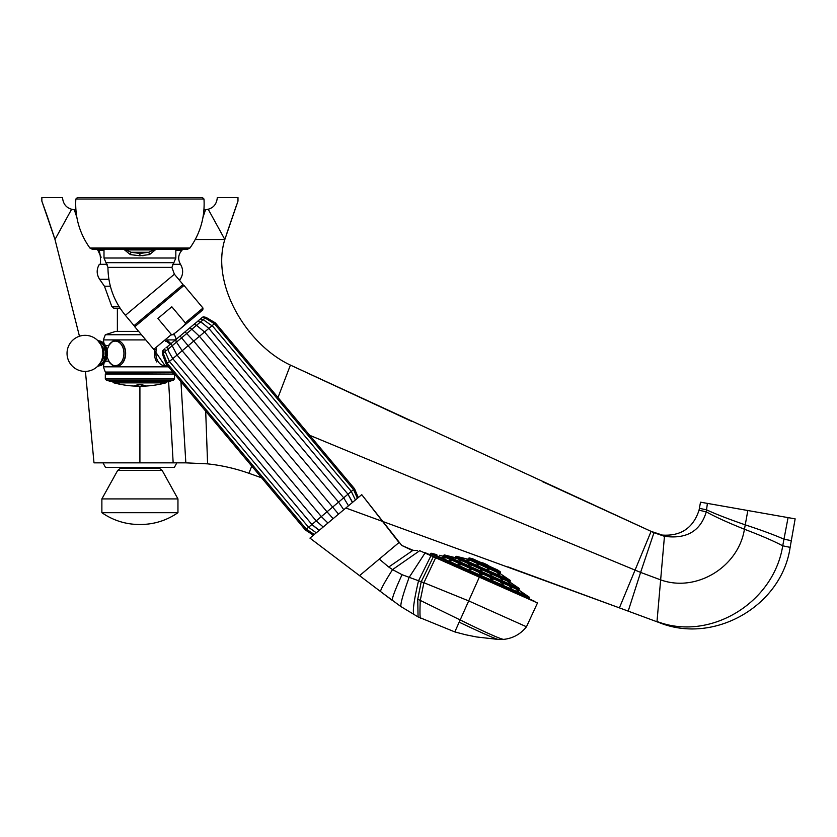 <?xml version="1.0" encoding="UTF-8"?>
<svg xmlns="http://www.w3.org/2000/svg" width="837" height="837" viewBox="0 0 837 837"><rect width="100%" height="100%" fill="white"/><g stroke="black" fill="none" stroke-linecap="round" stroke-linejoin="round"><path stroke-width="1.26" d="M85.426 371.398L93.995 462.851L185.835 462.851L207.597 463.855A180.384 180.384 0 0 1 248.955 473.303L261.583 477.801M168.614 381.306L173.165 462.851L176.816 462.851L174.358 467.433L105.483 467.433L103.014 462.851M79.452 336.223L54.991 239.487L41.86 201.152L54.489 237.928M75.885 209.773L74.315 209.773C67.106 208.842 63.173 204.751 62.513 197.511L41.85 197.511L41.85 201.131L47.123 215.82M47.175 215.967L53.83 235.846M71.564 209.355L54.991 239.487M237.98 201.131L237.98 197.511L217.317 197.511C216.657 204.751 212.724 208.842 205.515 209.773L202.993 217.296L205.515 209.773C212.724 208.842 216.657 204.751 217.317 197.511M411.647 421.335L290.418 365.099C246.967 344.875 210.61 284.507 224.839 239.487L237.97 201.152L224.839 239.487L208.267 209.355M226.199 235.218L236.589 204.929M237.384 202.753L237.603 202.146M345.827 508.007L619.401 607.871L507.86 566.816L619.401 607.871L651.102 531.369L542.638 481.704M277.989 397.523L290.418 365.099L651.102 531.369L662.391 535.084C681.004 536.224 693.224 527.927 699.041 510.214L700.517 502.179L788.067 517.611L783.976 539.185L788.067 517.611L795.15 518.867L791.31 540.65L783.976 539.185C774.936 535.167 762.036 530.386 745.254 524.851L747.828 510.518M651.102 531.369L653.509 532.468M309.69 435.303L640.608 572.403L653.979 532.698L664.452 536.318C686.56 539.29 700.496 531.129 706.282 511.846L707.391 503.393M628.189 611.125L659.075 622.55L619.401 607.871L628.189 611.125L640.608 572.403L660.383 579.769C695.788 592.826 738.297 567.423 744.438 529.246L745.254 524.851C728.378 519.003 715.489 514.012 706.585 509.848L699.429 508.331M662.391 535.084L664.452 536.318L657.003 621.462C709.127 641.707 773.587 603.498 782.721 545.808L783.976 539.185M659.075 622.55C713.919 644.908 781.748 605.988 790.128 547.367L791.31 540.65M185.835 462.851L180.938 381.693M175.665 337.646L176.502 339.016M139.915 462.851L139.915 386.234A101.716 101.716 0 0 0 144.571 386.119L139.915 384.465L144.571 386.056A101.654 101.654 0 0 1 144.571 386.056M224.839 239.487L195.272 239.487M139.413 524.506L139.413 524.506C125.696 524.412 113.183 520.478 101.873 512.694L177.957 512.694C166.657 520.478 154.134 524.412 140.417 524.506L140.417 524.506M177.957 512.694L177.957 498.925L101.873 498.925L117.672 470.446L120.664 468.092L139.915 468.092L120.664 468.092M139.915 468.092L159.166 468.092L139.915 468.092M89.915 248.055L189.915 248.055L187.791 249.133L92.039 249.133L89.915 248.055C79.505 233.356 74.807 217.024 75.843 199.039L77.475 197.511L202.355 197.511L203.987 199.039L75.843 199.039M103.997 258.005L105.975 262.682L173.866 262.682L175.833 258.005L103.997 258.005L103.997 249.133L139.915 249.133M130.509 254.636L139.915 255.777L149.541 254.584L155.232 249.96L155.232 249.133M143.64 255.599L142.447 255.693M124.598 249.133L124.598 249.939L130.29 254.584A3.275 0.847 105.6 0 1 131.168 252.261L139.915 253.454L139.915 255.777M139.915 253.454L148.662 252.261A3.275 0.847 74.4 0 1 149.541 254.584M126 249.133L126 249.939L131.168 252.261L148.662 252.261L153.83 249.939L153.83 249.133M125.393 315.329L174.389 274.222L183.041 284.538L134.046 325.645L125.393 315.329C113.947 301.393 108.13 285.407 107.942 267.369L171.888 267.369L173.866 262.682M177.915 330.793L179.202 329.715C184.558 325.164 186.599 322.883 185.322 322.862L171.826 306.781L157.9 318.468L171.397 334.549C171.198 335.804 173.803 334.193 179.202 329.715L184.14 325.3M176.136 332.247L177.015 331.536M184.276 325.154L185.197 323.898M179.202 329.715L202.816 309.889L179.202 329.715M456.531 556.354L510.026 580.292A0.659 0.659 0 0 1 510.256 581.108L455.778 556.72A0.659 0.659 0 0 1 456.531 556.354L467.737 559.168A0.659 0.659 -65.9 0 0 468.5 558.802L500.233 573.01A0.659 0.659 114.1 0 0 500.463 573.816L467.737 559.168M510.026 580.292L500.463 573.816M504.638 576.756L502.127 575.05L504.638 576.756M499.103 574.276L497.335 572.906L499.511 574.381M488.881 569.704L487.301 568.637L488.881 569.704M477.09 564.42L479.026 564.923L477.09 564.42M467.308 560.047L469.63 560.497L467.004 559.848M462.505 557.892L465.445 558.635L462.505 557.892M472.811 558.865A0.659 0.659 -65.9 0 0 472.602 558.771L469.463 557.976A0.659 0.659 0 0 0 468.699 558.352M469.463 557.976L500.202 571.744A0.659 0.659 0 0 1 500.432 572.55M500.202 571.744L497.523 569.924A0.659 0.659 114.1 0 0 497.419 569.871L489.415 566.283A21.281 21.281 0 0 0 486.757 564.567L483.765 563.228A21.281 21.281 0 0 0 480.71 562.391L497.419 569.871A0.659 0.659 114.1 0 0 497.314 569.83M455.569 557.17A0.659 0.659 0 0 1 454.815 557.547L444.573 554.973A0.659 0.659 0 0 0 443.819 555.339L519.254 589.102A0.659 0.659 0 0 0 519.024 588.296L510.288 582.374L454.815 557.547M510.057 581.558A0.659 0.659 0 0 0 510.288 582.374M509.9 583.107L507.735 581.558L510.099 583.159M502.294 579.706L500.788 578.451L502.849 579.842M500.788 578.451L500.233 578.315M492.02 575.103L490.356 573.983L492.02 575.103M480.438 569.924L482.007 570.321L480.438 569.924M469.097 564.849L470.436 564.86L468.343 564.347M471.189 565.373L470.436 564.86M459.492 560.549L461.668 560.936L459.126 560.298M452.911 557.599L455.642 558.248L452.796 557.526M450.212 556.396L453.183 557.139L450.212 556.396M522.142 592.303L519.285 590.367A0.659 0.659 114.1 0 1 519.055 589.562L519.254 589.102M519.055 589.562L443.819 555.339M443.61 555.789A0.659 0.659 -65.9 0 1 442.857 556.155L439.404 555.297M431.327 553.257L529.12 597.032A0.659 0.659 0 0 1 529.35 597.848L430.563 553.634A0.659 0.659 0 0 1 431.327 553.257L436.83 554.649M529.12 597.032L524.088 593.632M523.387 593.151L522.696 592.69M445.472 557.976L442.7 557.275L445.305 557.85M449.291 560.141L451.823 560.769L449.657 560.392M458.09 564.023L460.549 564.682M460.957 564.985L460.329 564.577M469.295 569.17L471.158 569.652L470.227 569.014M479.36 573.397L480.626 574.245L479.381 573.366M482.112 574.632L480.626 574.245L482.102 574.559M491.465 578.513L493.066 579.602L490.367 578.241L491.968 579.319M500.62 582.761L501.614 583.065M501.363 582.95L503.267 584.236M511.899 588.034L509.43 586.643M518.752 591.246L516.188 589.625M520.436 591.497L522.937 593.182L520.52 591.529M521.89 592.136L524.422 593.851M516.387 589.677L518.553 591.225M509.869 586.758L511.595 588.108M430.427 553.948A0.659 0.659 -65.9 0 1 429.559 554.282M529.214 598.173A0.659 0.659 114.1 0 0 529.539 599.03M534.121 601.081L424.84 552.535L534.121 601.081M435.795 557.432L423.909 582.719L468.699 600.903L526.473 626.767L537.49 602.954L419.714 550.694L392.553 569.599L402.042 574.695L421.22 581.736L417.757 599.177L418.05 616.89L454.815 631.914L465.592 634.749L454.815 631.914L459.178 622.173L454.815 631.914M537.354 603.571L537.49 602.954L479.413 576.955L459.178 622.173C482.897 633.452 496.048 639.227 498.643 639.489L476.515 636.957L465.592 634.749M433.514 556.417L421.22 581.736L423.909 582.719L420.247 600.453C419.818 611.282 419.881 617.172 420.436 618.145M388.734 567.036L392.553 569.599C384.811 581.851 380.804 589.154 380.511 591.508L309.952 538.118L361.741 494.657L398.998 542.543L379.276 559.095L388.734 567.036L413.018 550.286L417.422 550.558M379.276 559.095L359.544 575.647L392.271 600.401C392.072 597.9 395.326 589.332 402.042 574.695M382.865 593.287L400.913 606.574L418.05 616.89M526.473 626.767C520.593 634.143 512.966 638.349 503.592 639.395L498.643 639.489M413.018 550.286L401.718 545.421L411.971 550.307M401.718 545.421L361.741 494.657M189.853 327.822L194.184 324.181L196.507 325.331L191.903 329.192L189.853 327.822L185.071 331.829L193.734 341.067L338.535 514.127L333.147 518.647L327.005 511.815L321.324 516.586L327.926 523.031L325.928 524.705M185.071 331.829L171.051 343.588L177.046 355.076L316.187 520.896L323.197 526.996M171.051 343.588L167.473 346.602L168.635 351.414L172.767 358.665L311.908 524.485L319.274 530.292M194.184 324.181L197.877 321.178L202.418 323.072L208.831 328.397L347.972 494.217L352.408 502.482M204.772 318.395L196.507 325.331L204.552 331.986L343.693 497.806L348.485 505.778M180.143 335.972L181.566 337.866L191.903 329.192L199.415 336.296L338.556 502.127L343.756 509.743M199.321 319.87L200.472 318.907L203.15 319.755M203.035 316.763L206.007 317.359L205.159 318.07L202.251 317.411L197.877 321.084M201.403 318.123L202.01 317.621M167.473 346.602L166.019 347.815M163.361 350.054L164.868 348.788L165.234 351.571L163.613 352.932M175.362 339.968L176.481 342.134L181.566 337.866L327.005 511.815L347.983 494.207L208.842 328.386L202.418 323.072M166.689 350.347L176.481 342.134L182.184 350.755L321.324 516.586L306.949 528.639M118.906 306.311L111.729 306.311L113.748 308.173L120.078 308.173L113.748 308.173L117.379 308.173L117.379 331.389M182.979 249.133L181.974 250.221C178.166 254.574 177.664 259.271 180.489 264.325L172.642 264.325M144.675 386.119L145.784 386.056M175.435 339.916L167.034 339.916M168.059 366.344L165.778 366.815L168.446 366.815M166.908 340.021L170.978 343.651M173.217 334.737L174.514 334.737L176.481 339.916M141.463 334.737L105.316 334.737L103.349 339.916L114.062 339.916C129.515 339.257 129.515 367.474 114.062 366.815L108.151 360.831M145.816 339.916L114.062 339.916L108.151 345.901M104.039 363.206L103.349 366.815L165.778 366.815L153.956 349.573M115.841 366.596A13.444 9.51 90 0 1 114.041 365.874M114.041 340.858A13.444 9.51 90 0 1 115.841 340.136M172.851 372.057L105.316 372.057L103.349 366.815M105.316 372.057L107.073 373.082L173.395 372.706M172.757 373.082L174.514 374.097L105.316 374.097L107.073 373.082M106.247 380.061L110.097 381.306L169.733 381.306L173.583 380.061L106.247 380.061L105.316 378.774L174.514 378.774L174.514 374.097M167.274 381.306A1.967 1.967 0 0 1 165.831 382.875A101.716 101.716 0 0 1 145.994 386.045L141.223 384.434L138.607 384.434L133.836 386.045A101.716 101.716 0 0 1 113.999 382.875L112.629 381.588M112.556 381.306A1.967 1.967 0 0 0 113.999 382.875L165.831 382.875L167.17 381.682M135.238 386.056A101.654 101.654 0 0 0 135.259 386.056L139.915 384.403M139.915 384.465L134.527 386.077M145.303 386.077L144.571 386.119M135.259 386.119A101.716 101.716 0 0 0 139.915 386.234A101.716 101.716 0 0 1 136.996 386.192M98.222 341.025A12.409 8.768 90 0 1 106.132 353.371A12.409 8.768 -90 0 1 98.222 365.706M163.989 366.596A13.444 9.51 90 0 0 165.789 365.874M167.086 365.194A12.858 9.092 -90 0 1 163.529 366.219L162.744 366.219M138.66 331.389L115.611 331.389L105.316 334.737M203.946 209.773L205.515 209.773M790.128 547.367L782.721 545.808C773.838 541.079 761.084 535.554 744.438 529.246C727.74 522.55 715.018 516.753 706.282 511.846L699.041 510.214M248.955 473.303L251.728 466.063M207.597 463.855L205.693 411.187M117.672 470.446L162.169 470.446L177.957 498.925M155.232 249.939L124.598 249.939M134.924 324.902L134.767 326.754L184.004 285.438L182.163 285.271M134.767 326.754L153.736 349.364L171.397 334.549M185.322 322.862L202.983 308.047L202.816 309.889M455.778 556.72L510.256 581.108M500.233 573.01L468.5 558.802M472.602 558.771L497.523 569.924M444.573 554.973L519.024 588.296M519.285 590.367L442.857 556.155M430.563 553.634L529.35 597.848M425.238 552.713L409.094 577.488C403.11 594.061 400.379 603.759 400.913 606.574M431.16 555.36L418.531 580.773C414.001 600.087 412.453 611.355 413.876 614.599M503.592 639.395C499.94 638.872 485.47 632.395 460.172 619.945L417.757 599.177M314.283 534.477L306.342 529.151L305.359 529.978L313.415 535.209M318.322 529.811L311.898 524.496L313.917 522.79M345.963 495.912L351.31 491.413L355.401 499.971M358.278 497.565L354.522 488.724L353.538 489.551L357.399 498.297M352.932 490.063L351.121 491.581M213.791 324.243L167.808 362.819M204.123 318.939L205.107 318.112M198.536 323.626L199.97 322.423M311.898 524.496L172.767 358.665M306.342 529.151L167.201 363.331L163.225 353.256L162.378 353.967L162.315 350.923M167.201 363.331L166.218 364.158L162.378 353.967M167.442 363.132L168.54 362.201M169.618 361.302L171.041 360.109M168.425 348.893L169.848 347.69M354.522 488.724L215.381 322.904L214.398 323.72L205.159 318.07M211.97 325.76L203.234 319.682M123.049 344.75A12.858 9.092 90 0 1 125.393 353.371A12.858 9.092 90 0 1 123.049 361.982M117.285 366.146A12.858 9.092 90 0 1 116.301 366.219A12.858 9.092 90 0 1 112.064 364.733M112.064 341.998A12.858 9.092 90 0 1 116.301 340.513A12.858 9.092 90 0 1 117.285 340.586M108.475 345.796A12.241 8.663 90 0 1 118.111 341.799A12.241 8.663 90 0 1 123.939 353.371A12.241 8.663 90 0 1 118.111 364.932A12.241 8.663 90 0 1 108.475 360.946M98.065 365.874A12.524 8.851 -90 0 0 107.366 353.371L97.73 340.513L103.003 342.49M98.065 340.858A12.524 8.851 90 0 1 107.366 353.371L97.73 366.219M98.808 365.058A11.864 8.391 -90 0 0 105.744 353.371A11.864 8.391 90 0 0 98.808 341.684M101.643 361.228A11.007 7.784 -90 0 0 103.976 353.371A11.007 7.784 90 0 0 101.643 345.514L99.697 342.814A14.773 10.452 90 0 1 102.836 353.371A14.773 10.452 -90 0 1 99.697 363.917L101.643 361.228M165.831 340.931A12.858 9.092 -90 0 1 167.777 341.998M167.17 365.288L163.529 366.219A12.858 9.092 -90 0 1 162.556 366.146M156.781 361.982A12.858 9.092 -90 0 1 154.782 349.835M167.013 365.11A12.241 8.663 -90 0 1 164.554 365.612A12.241 8.663 -90 0 1 156.54 348.726M165.517 341.193A12.241 8.663 -90 0 1 170.309 344.216L165.883 340.889M110.358 286.233L104.458 286.233L99.603 279.286L108.894 279.286M178.637 279.286L180.237 279.286C183.355 274.348 183.439 269.357 180.489 264.325C183.439 269.357 183.355 274.348 180.237 279.286L179.505 280.322M107.188 264.325L99.341 264.325C96.391 269.357 96.475 274.348 99.603 279.286C96.475 274.348 96.391 269.357 99.341 264.325C101.769 267.432 100.137 247.093 97.856 250.221L96.851 249.217M103.997 250.221L97.856 250.221L101.131 257.241M175.833 250.221L181.974 250.221M101.873 512.694L101.873 498.925M162.169 470.446L159.166 468.092M189.915 248.055C200.325 233.356 205.023 217.024 203.987 199.039M175.833 258.005L175.833 249.133M174.389 274.222L171.888 267.369M107.942 267.369L105.975 262.682M184.004 285.438L202.983 308.047M153.736 349.364L155.588 349.531M392.271 600.401L380.511 591.508M165.161 351.634L169.419 361.469L308.571 527.289L316.281 532.803M352.105 501.457L347.983 494.207M168.635 351.414L172.757 358.665M163.089 350.274L163.225 353.256M305.359 529.978L166.218 364.158M215.381 322.904L206.007 317.359M353.538 489.551L214.398 323.72M351.31 491.413L212.169 325.593M111.729 306.311L104.458 286.233L111.729 306.311L113.748 308.173M74.315 209.773L76.837 217.296L74.315 209.773C67.117 208.842 63.173 204.751 62.513 197.511M97.939 366.219L103.003 364.241M104.039 343.526L103.349 339.916M105.316 378.774L105.316 374.097M173.583 380.061L174.514 378.774M117.086 366.219L112.127 364.984L108.454 360.935M117.086 340.513L112.127 341.747L108.454 345.796M107 356.928L108.977 361.197L105.002 361.197M105.002 345.535L108.977 345.535L107 349.803M99.697 342.814A18.037 18.037 0 0 0 67.033 353.371A18.037 18.037 0 0 0 99.697 363.917M173.573 334.434L174.514 334.737"/></g></svg>
